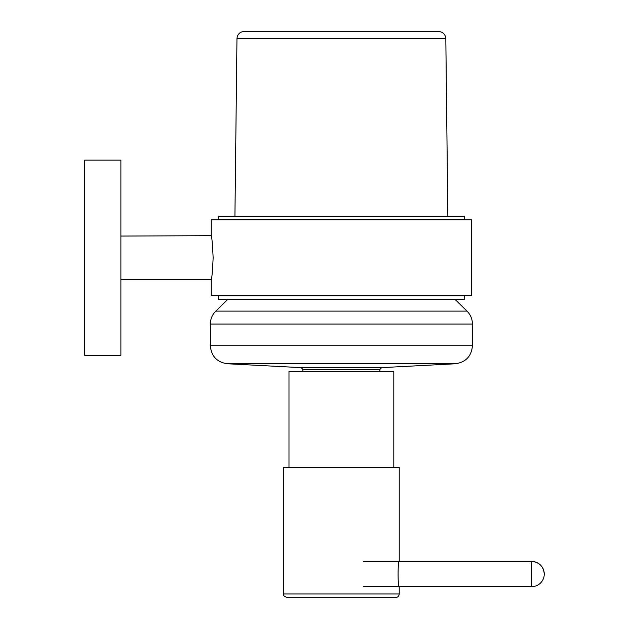 <?xml version="1.0" encoding="UTF-8"?>
<svg xmlns="http://www.w3.org/2000/svg" width="629" height="629" viewBox="0 0 629 629"><rect width="100%" height="100%" fill="white"/><g stroke="black" fill="none" stroke-linecap="round" stroke-linejoin="round"><path stroke-width="0.94" d="M234.931 216.172L236.968 38.597L445.819 38.597L447.856 216.172M454.924 299.318L466.993 311.111C470.547 314.689 472.355 318.997 472.434 324.037L210.353 324.037C210.432 318.997 212.24 314.689 215.794 311.111L466.993 311.111M381.606 367.643L379.892 369.443L302.895 369.443L301.181 367.643L381.606 367.643L455.31 363.774C465.782 362.28 471.491 356.266 472.434 345.73L472.434 324.037M379.892 371.613L379.892 369.443M445.819 38.597C445.348 34.249 442.942 31.867 438.586 31.45L244.201 31.45C239.846 31.867 237.432 34.249 236.968 38.597M393.809 467.41L393.809 371.613L288.978 371.613L288.978 467.41M283.553 467.41L399.234 467.41L399.234 561.398C397.717 560.659 397.717 587.462 399.234 586.708L399.234 593.933L283.553 593.933L283.553 467.41M395.617 597.55L287.17 597.55L395.617 597.55C397.811 597.338 399.014 596.127 399.234 593.933M544.266 574.049A12.651 12.651 0 0 0 531.615 561.398L531.615 586.708A12.651 12.651 0 0 0 544.266 574.049C543.519 566.367 539.305 562.153 531.615 561.398L363.523 561.398M120.878 355.346L120.878 160.143L84.734 160.143L84.734 355.346L120.878 355.346M120.878 236.056L211.258 235.694C211.879 236.991 212.508 244.343 213.137 257.748C212.508 271.146 211.879 278.498 211.258 279.795L211.258 295.701L471.53 295.701L471.53 219.788L211.258 219.788L211.258 235.694M218.483 299.318L464.304 299.318L464.304 295.882L218.483 295.882L218.483 299.318M218.483 219.607L464.304 219.607L464.304 216.172L218.483 216.172L218.483 219.607M455.31 363.774L227.478 363.774C217.005 362.288 211.297 356.266 210.353 345.73L472.434 345.73M227.863 299.318L215.794 311.111M210.353 345.73L210.353 324.037M301.181 367.643L227.478 363.774M302.895 371.613L302.895 369.443M283.553 593.933C284.41 595.018 281.847 595.482 287.17 597.55M531.615 586.708L363.523 586.708M120.878 279.433L211.313 279.433"/></g></svg>
